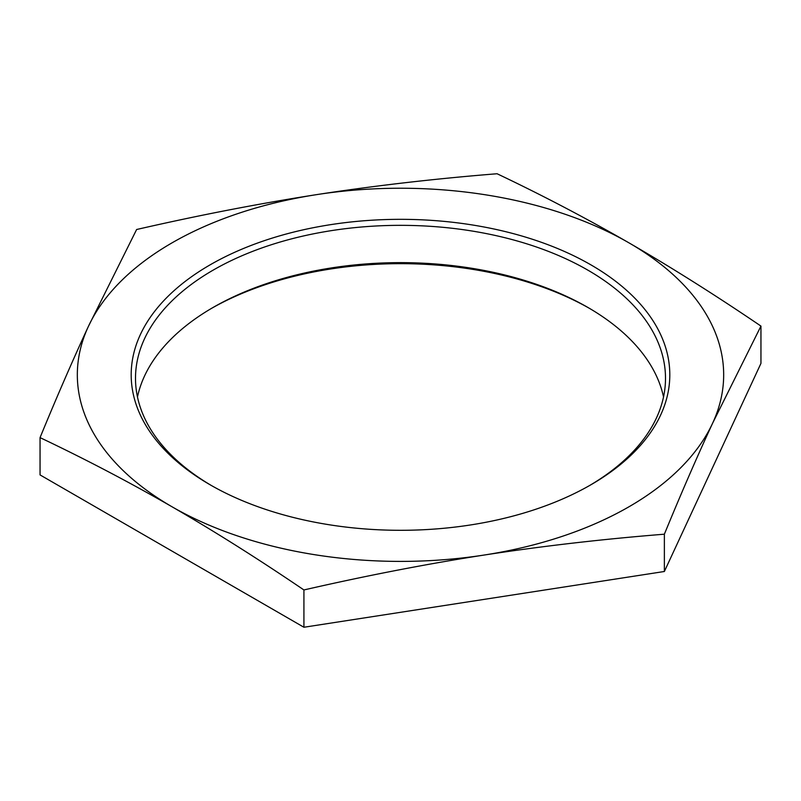 <?xml version="1.0" encoding="UTF-8"?>
<svg xmlns="http://www.w3.org/2000/svg" width="801" height="801" viewBox="0 0 801 801"><rect width="100%" height="100%" fill="white"/><g stroke="black" fill="none" stroke-linecap="round" stroke-linejoin="round"><path stroke-width="1.2" d="M484.144 555.043L476.775 556.194C421.016 565.065 363.394 576.32 303.919 589.957C258.503 559.098 214.528 531.363 171.985 506.753C129.442 482.242 85.467 459.193 40.05 437.616C56.671 397.166 72.771 360.13 88.34 326.528L136.631 229.507C198.668 215.279 258.743 203.634 316.856 194.593L324.225 193.462C379.984 185.081 437.606 178.513 497.081 173.747C542.497 195.334 586.472 218.383 629.015 242.883C671.558 267.504 715.533 295.239 760.95 326.087L712.66 423.108C697.09 456.71 680.99 493.746 664.369 534.197C602.332 539.153 542.257 546.102 484.144 555.043A323.173 186.583 180 0 1 476.755 556.134A323.173 186.583 180 0 1 171.985 506.753A323.173 186.583 180 0 1 88.34 326.528A323.173 186.583 180 0 1 316.856 194.593A323.173 186.583 180 0 1 324.245 193.502A323.173 186.583 180 0 1 629.015 242.883A323.173 186.583 180 0 1 712.66 423.108A323.173 186.583 180 0 1 484.144 555.043M40.05 437.616L40.05 474.913L303.919 627.253L303.919 589.957M303.919 627.253L664.369 571.493L664.369 534.197M664.369 571.493L760.95 363.384L760.95 326.087M589.396 308.325A269.306 155.484 0 0 0 324.675 269.957A269.306 155.484 0 0 0 211.604 308.325M663.528 396.986A265.001 153.001 -0 0 0 587.884 307.444A265.001 153.001 -0 0 0 325.897 268.826A265.001 153.001 0 0 0 213.116 307.444A265.001 153.001 0 0 0 137.472 396.986M324.675 225.622A269.306 155.484 0 0 0 210.062 484.755A269.306 155.484 0 0 0 476.325 524.014A269.306 155.484 0 0 0 590.938 484.755A269.306 155.484 0 0 0 632.119 295.489A269.306 155.484 0 0 0 324.675 225.622M211.604 485.636A265.001 153.001 180 0 1 135.499 378.332A265.001 153.001 180 0 1 325.897 231.529A265.001 153.001 180 0 1 665.501 378.332A265.001 153.001 180 0 1 589.396 485.636"/></g></svg>
